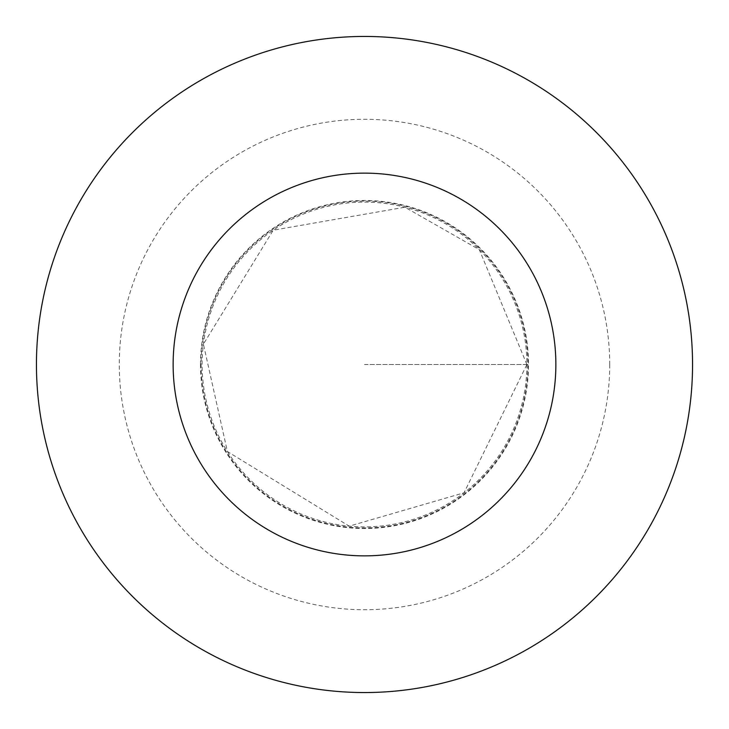 <?xml version="1.0" encoding="UTF-8"?>
<svg xmlns="http://www.w3.org/2000/svg" width="729" height="729" viewBox="0 0 729 729"><rect width="100%" height="100%" fill="white"/><g stroke="black" fill="none" stroke-linecap="round" stroke-linejoin="round"><path stroke-width="0.55" stroke-dasharray="3.65 2.73" d="M527.914 364.5A163.414 163.414 0 0 1 282.797 506.017A163.414 163.414 0 0 1 282.797 222.983A163.414 163.414 0 0 1 527.914 364.5A163.414 163.414 0 0 1 282.797 506.017A163.414 163.414 0 0 1 282.797 222.983A163.414 163.414 0 0 1 527.914 364.5M692.55 364.5A328.05 328.05 0 0 1 200.475 648.6A328.05 328.05 0 0 1 200.475 80.4A328.05 328.05 0 0 1 692.55 364.5M200.475 364.5A164.025 164.025 0 0 1 364.5 200.475A164.025 164.025 0 0 1 528.525 364.5A164.025 164.025 0 0 1 364.5 528.525A164.025 164.025 0 0 1 200.475 364.5M364.5 364.5L528.525 364.5L364.5 364.5M526.885 364.5A162.385 162.385 0 0 1 283.308 505.133A162.385 162.385 0 0 1 283.308 223.867A162.385 162.385 0 0 1 526.885 364.5L464.027 492.813L349.218 526.165L227.393 451.506L203.4 344.152L273.229 230.191L404.887 207.218L479.327 249.673L526.885 364.5M609.717 364.5A245.217 245.217 0 0 1 241.891 576.867A245.217 245.217 0 0 1 241.891 152.133A245.217 245.217 0 0 1 609.717 364.5"/><path stroke-width="1.09" d="M555.862 364.5A191.363 191.363 0 0 1 268.819 530.229A191.363 191.363 0 0 1 268.819 198.771A191.363 191.363 0 0 1 555.862 364.5M692.55 364.5A328.05 328.05 0 0 1 200.475 648.6A328.05 328.05 0 0 1 200.475 80.4A328.05 328.05 0 0 1 692.55 364.5"/></g></svg>
